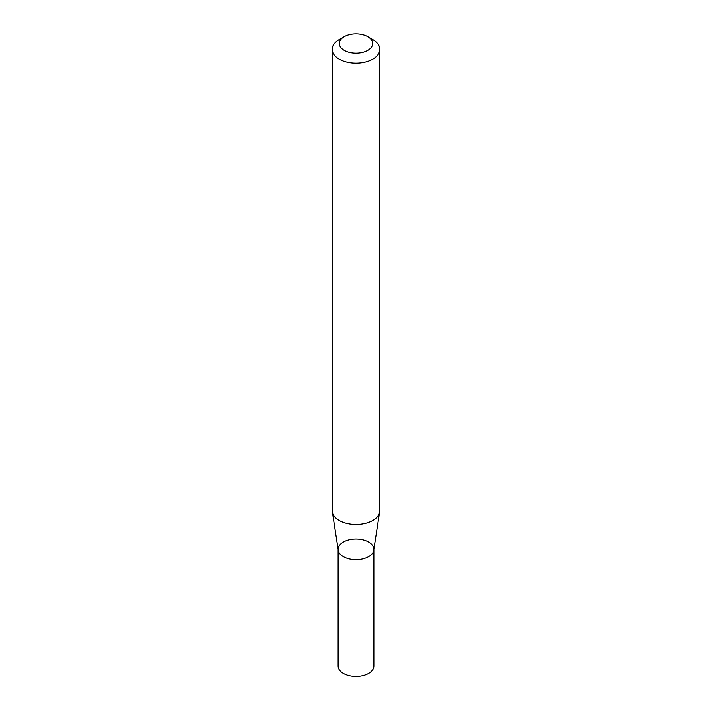 <?xml version="1.0" encoding="UTF-8"?>
<svg xmlns="http://www.w3.org/2000/svg" width="712" height="712" viewBox="0 0 712 712"><rect width="100%" height="100%" fill="white"/><g stroke="black" fill="none" stroke-linecap="round" stroke-linejoin="round"><path stroke-width="1.07" d="M367.793 36.712L372.848 39.632A23.825 13.759 180 0 1 379.825 49.359A23.825 13.759 180 0 1 372.848 59.087A23.825 13.759 180 0 1 346.877 62.069A23.825 13.759 180 0 1 332.175 49.359A23.825 13.759 180 0 1 339.152 39.632L344.207 36.712A16.679 9.63 180 0 1 367.793 36.712A16.679 9.63 180 0 1 367.793 50.329A16.679 9.63 180 0 1 344.207 50.329A16.679 9.63 180 0 1 344.207 36.712M332.175 49.359L332.175 510.744A23.825 13.759 -0 0 0 332.566 513.236A23.825 13.759 -0 0 0 348.925 523.881A23.825 13.759 -0 0 0 372.848 520.472A23.825 13.759 -0 0 0 379.434 513.236A23.825 13.759 -0 0 0 379.825 510.744L379.825 49.359M373.871 549.352L373.871 666.085A17.871 10.315 -0 0 1 356 676.4A17.871 10.315 -0 0 1 338.129 666.085L338.129 549.352A17.871 10.315 -0 0 0 356 559.668A17.871 10.315 -0 0 0 373.871 549.352A17.871 10.315 -0 0 0 362.835 539.821A17.871 10.315 -0 0 0 343.362 542.054A17.871 10.315 -0 0 0 338.129 549.352A17.871 10.315 -0 0 0 356 559.668A17.871 10.315 -0 0 0 373.871 549.352L379.434 513.236M338.129 549.352L332.566 513.236"/></g></svg>
